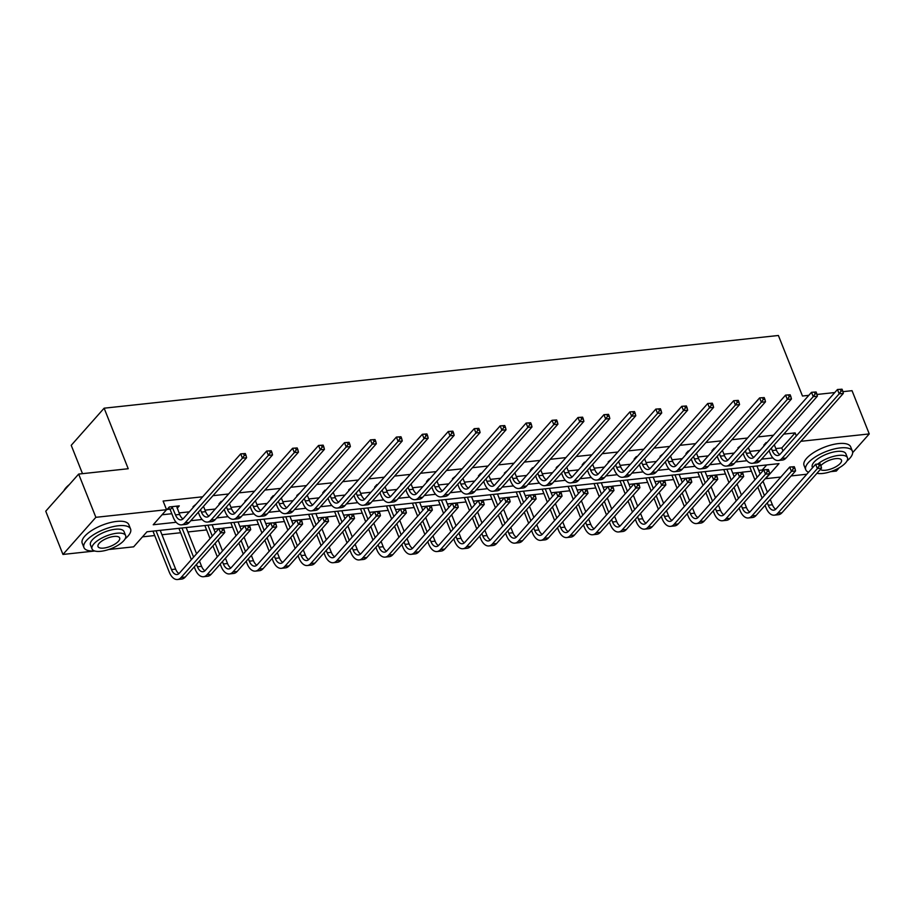 <?xml version="1.0" encoding="UTF-8"?>
<svg xmlns="http://www.w3.org/2000/svg" width="915" height="915" viewBox="0 0 915 915"><rect width="100%" height="100%" fill="white"/><g stroke="black" fill="none" stroke-linecap="round" stroke-linejoin="round"><path stroke-width="1.37" d="M82.499 473.661L71.221 445.319L104.127 408.193L778.39 335.485L802.478 396.023L808.826 395.337M839.238 467.782L836.344 471.053L830.557 471.671M806.79 474.233L791.143 475.926M780.85 477.035L765.661 478.671L778.997 463.619L146.983 531.775L133.647 546.827L108.736 549.515M758.707 470.401L762.218 470.024L762.641 471.099M142.488 536.853L154.715 535.538M161.955 534.749L180.655 532.736M187.907 531.958L206.607 529.934M213.847 529.156L218.879 528.618M223.1 528.161L232.547 527.143M239.799 526.354L244.831 525.816M249.052 525.359L258.499 524.341M265.739 523.563L270.771 523.014M274.992 522.568L284.439 521.539M291.691 520.761L296.723 520.223M248.365 558.802L249.315 561.169A10.042 5.547 -96.2 0 0 254.839 566.133A10.042 5.547 -96.2 0 0 257.207 564.807L296.735 520.2L310.391 518.748M317.631 517.97L322.663 517.421M326.884 516.964L336.331 515.946M343.582 515.168L352.79 514.161L351.554 514.459L352.241 516.197L353.899 516.014L353.213 514.287M352.824 514.173L362.283 513.155M369.523 512.366L388.223 510.353M395.474 509.575L400.507 509.026M404.716 508.568L414.175 507.55M421.415 506.773L430.622 505.766L429.387 506.075L430.073 507.802L431.743 507.619L431.045 505.892M430.668 505.778L440.115 504.76M447.366 503.971L466.055 501.958M473.307 501.18L478.339 500.631M482.56 500.185L492.007 499.167M499.258 498.378L508.466 497.371L507.219 497.68L507.916 499.407L509.575 499.224L508.889 497.497M508.5 497.383L517.947 496.365M525.199 495.587L534.406 494.569L533.171 494.878L533.857 496.605L535.515 496.433L534.829 494.695M534.452 494.58L543.899 493.562M551.15 492.785L556.183 492.247M560.392 491.79L569.839 490.772M577.091 489.983L582.123 489.445M586.343 488.987L595.791 487.969M603.042 487.192L608.075 486.643M612.284 486.197L621.731 485.167M628.982 484.39L634.015 483.852M585.669 522.431L586.606 524.798A10.042 5.547 -96.2 0 0 592.131 529.762A10.042 5.547 -96.2 0 0 594.498 528.435L634.038 483.829L647.683 482.377M654.923 481.599L659.967 481.05M664.176 480.592L673.623 479.574M680.874 478.797L690.082 477.79L688.846 478.088L689.533 479.826L691.191 479.643L690.505 477.916M690.127 477.802L699.575 476.784M706.815 475.994L725.515 473.981M732.766 473.204L737.799 472.655M742.019 472.197L751.467 471.179M94.783 551.013L62.963 554.444L95.869 517.318L166.553 509.701L153.217 524.753L176.16 522.271M95.869 517.318L78.656 474.073L45.75 511.199L62.963 554.444M762.218 470.024L766.713 464.946M775.806 448.59L781.776 447.95L795.124 432.898L783.766 434.122M773.472 435.231L757.826 436.924M747.521 438.033L731.874 439.715M721.58 440.836L705.934 442.517M695.629 443.626L679.982 445.319M669.688 446.428L654.042 448.11M643.737 449.219L628.09 450.912M617.797 452.021L602.15 453.703M591.845 454.824L576.198 456.505M565.905 457.614L550.258 459.307M539.953 460.417L524.306 462.098M514.013 463.207L498.366 464.9M488.061 466.01L472.415 467.702M462.121 468.812L446.474 470.493M436.169 471.602L420.523 473.295M410.229 474.405L394.582 476.086M384.277 477.195L368.642 478.888M358.337 479.998L342.69 481.69M332.397 482.8L316.75 484.481M306.445 485.591L290.798 487.283M280.505 488.393L264.858 490.074M254.553 491.195L238.906 492.876M228.613 493.986L212.966 495.678M202.661 496.788L163.11 501.054L166.553 509.701M162.058 514.779L171.814 513.727M179.054 512.938L189.325 511.84M205.006 510.147L215.265 509.037M230.946 507.345L241.217 506.235M256.898 504.554L267.157 503.444M282.838 501.752L293.109 500.642M308.79 498.95L319.049 497.851M334.73 496.159L345.001 495.049M360.67 493.357L370.941 492.247M386.622 490.566L396.893 489.456M412.562 487.764L422.833 486.654M438.514 484.961L448.773 483.863M464.454 482.171L474.725 481.061M490.406 479.369L500.665 478.259M516.346 476.566L526.617 475.468M542.298 473.776L552.557 472.666M568.238 470.973L578.509 469.864M594.19 468.183L604.449 467.073M620.13 465.38L630.401 464.271M646.082 462.578L656.341 461.48M672.022 459.788L682.293 458.678M697.973 456.985L708.233 455.876M723.914 454.195L734.185 453.085M749.865 451.392L760.125 450.283M767.022 442.505L766.049 442.608L763.831 445.125L764.791 445.022M741.07 445.308L737.89 447.915L738.851 447.812M715.13 448.11L714.169 448.213L711.939 450.718L712.899 450.615M689.178 450.901L688.217 451.004L685.998 453.52L686.959 453.405M663.238 453.703L660.047 456.31L661.019 456.208M637.286 456.494L636.325 456.596L634.106 459.113L635.067 459.01M611.346 459.296L608.155 461.903L609.127 461.8M585.406 462.098L584.433 462.201L582.215 464.706L583.175 464.603M559.454 464.889L556.263 467.508L557.235 467.405M533.514 467.691L532.541 467.794L530.323 470.299L531.283 470.196M507.562 470.482L504.371 473.101L505.343 472.998M481.622 473.284L480.65 473.387L478.431 475.892L479.391 475.789M455.67 476.086L452.479 478.694L453.451 478.591M429.73 478.877L428.758 478.98L426.539 481.496L427.499 481.393M403.778 481.679L400.587 484.287L401.559 484.184M377.838 484.47L376.866 484.584L374.647 487.089L375.608 486.986M351.886 487.272L348.695 489.891L349.667 489.777M325.946 490.074L324.974 490.177L322.755 492.682L323.716 492.579M299.994 492.865L296.803 495.484L297.775 495.381M274.054 495.667L273.082 495.77L270.863 498.275L271.824 498.172M248.102 498.469L244.923 501.077L245.883 500.974M222.162 501.26L221.19 501.363L218.971 503.879L219.932 503.765M196.21 504.062L193.031 506.67L193.991 506.567M177.19 508.248L179.283 505.881L169.309 506.967L167.079 509.472L169.778 509.175M842.921 391.666L852.037 390.682L869.25 433.927L852.654 452.651M78.656 474.073L128.226 468.732L104.127 408.193M795.124 432.898L796.325 435.917M800.877 441.304L869.25 433.927M816.969 394.468L834.777 392.546M190.778 520.704L202.112 519.48M216.729 517.901L228.052 516.678M242.669 515.099L253.993 513.887M268.621 512.309L279.944 511.085M294.561 509.506L305.885 508.282M320.513 506.716L331.836 505.492M346.453 503.913L357.776 502.69M372.405 501.111L383.728 499.887M398.345 498.32L409.668 497.097M424.286 495.518L435.62 494.294M450.237 492.716L461.56 491.504M476.177 489.925L487.512 488.702M502.129 487.123L513.452 485.899M528.069 484.332L539.404 483.109M554.021 481.53L565.344 480.306M579.961 478.728L591.296 477.516M605.913 475.937L617.236 474.713M631.853 473.135L643.188 471.911M657.805 470.344L669.128 469.121M683.745 467.542L695.08 466.318M709.697 464.74L721.02 463.528M735.637 461.949L746.972 460.725M761.589 459.147L772.912 457.923M781.776 447.95L782.988 450.969M771.311 448.178L772.249 450.546A10.042 5.547 -96.2 0 0 777.773 455.51A10.042 5.547 -96.2 0 0 780.14 454.183L837.465 389.516L842.04 389.195L840.382 389.367L841.068 391.105L842.738 390.922L842.04 389.195M774.296 444.804L776.412 450.1A10.042 5.547 -96.2 0 0 779.774 454.561M842.738 390.922L843.344 393.393L839.181 393.839L781.856 458.507A15.063 8.327 83.8 0 1 778.31 460.508A15.063 8.327 83.8 0 1 770.03 453.062L769.08 450.695M843.344 393.393L786.019 458.06A15.063 8.327 83.8 0 1 782.474 460.062L778.31 460.508M841.068 391.105L839.181 393.839L837.465 389.516L840.382 389.367M820.927 465.655L820.24 463.928L818.57 464.099L819.257 465.838L820.927 465.655L821.533 468.125L817.37 468.572L777.842 513.166A15.063 8.327 83.8 0 1 774.284 515.168A15.063 8.327 83.8 0 1 766.004 507.722L765.066 505.354M762.172 498.103L757.792 487.089M754.909 479.826L749.717 466.776M756.957 465.998L760.125 473.947M763.007 481.199L767.388 492.213M770.281 499.464L772.386 504.771A10.042 5.547 -96.2 0 0 775.748 509.22M752.805 466.444L757.128 477.321M760.01 484.573L764.402 495.598M767.285 502.85L768.223 505.217A10.042 5.547 -96.2 0 0 773.747 510.181A10.042 5.547 -96.2 0 0 776.114 508.843L815.654 464.248L820.24 463.928M821.533 468.125L781.993 512.72A15.063 8.327 83.8 0 1 778.448 514.722L774.284 515.168M819.257 465.838L817.37 468.572L815.654 464.248L818.57 464.099M846.97 460.988A25.094 9.402 158.3 0 0 852.403 451.175A25.094 9.402 158.3 0 0 840.199 447.915A25.094 9.402 158.3 0 0 815.505 456.825A25.094 9.402 158.3 0 0 805.76 469.738A25.094 9.402 158.3 0 0 808.551 472.254M852.403 451.175L850.676 446.852A25.094 9.402 158.3 0 0 838.483 443.592A25.094 9.402 158.3 0 0 813.778 452.502A25.094 9.402 158.3 0 0 804.045 465.415L805.76 469.738M812.543 467.759L812.291 467.142A18.071 6.771 -21.7 0 1 819.302 457.843A18.071 6.771 -21.7 0 1 837.088 451.427A18.071 6.771 -21.7 0 1 845.872 453.771L847.45 457.752A18.071 6.771 158.3 0 0 838.666 455.407A18.071 6.771 158.3 0 0 817.838 464.008M816.958 473.272A18.071 6.771 158.3 0 0 822.665 473.467A18.071 6.771 158.3 0 0 840.439 467.05A18.071 6.771 158.3 0 0 847.45 457.752M820.355 469.441A11.643 4.358 158.3 0 0 825.502 470.253A11.643 4.358 158.3 0 0 836.962 466.124A11.643 4.358 158.3 0 0 841.48 460.131A11.643 4.358 158.3 0 0 835.818 458.621A11.643 4.358 158.3 0 0 820.904 465.609M125.138 538.821A25.094 9.402 158.3 0 0 130.582 529.019A25.094 9.402 158.3 0 0 118.378 525.748A25.094 9.402 158.3 0 0 93.673 534.657A25.094 9.402 158.3 0 0 83.94 547.57A25.094 9.402 158.3 0 0 94.634 550.967M130.582 529.019L128.855 524.684A25.094 9.402 158.3 0 0 116.651 521.424A25.094 9.402 158.3 0 0 91.958 530.334A25.094 9.402 158.3 0 0 82.224 543.247L83.94 547.57M92.049 548.954L90.471 544.974A18.071 6.771 -21.7 0 1 97.482 535.675A18.071 6.771 -21.7 0 1 115.267 529.259A18.071 6.771 -21.7 0 1 124.051 531.615L125.63 535.595A18.071 6.771 158.3 0 0 116.846 533.239A18.071 6.771 158.3 0 0 99.06 539.656A18.071 6.771 158.3 0 0 92.049 548.954A18.071 6.771 158.3 0 0 100.833 551.299A18.071 6.771 158.3 0 0 118.618 544.883A18.071 6.771 158.3 0 0 125.63 535.595M113.998 536.453A11.643 4.358 158.3 0 0 102.537 540.582A11.643 4.358 158.3 0 0 98.019 546.575A11.643 4.358 158.3 0 0 103.681 548.096A11.643 4.358 158.3 0 0 115.141 543.956A11.643 4.358 158.3 0 0 119.659 537.963A11.643 4.358 158.3 0 0 113.998 536.453M68.305 485.762A25.094 9.402 158.3 0 0 63.89 490.749M63.913 490.692A24.499 9.173 -21.7 0 1 64.073 490.383A24.499 9.173 -21.7 0 1 69.357 484.573M745.359 450.981L746.308 453.348A10.042 5.547 -96.2 0 0 751.821 458.312A10.042 5.547 -96.2 0 0 754.189 456.985L811.514 392.306L816.1 391.986L814.442 392.169L815.128 393.896L816.786 393.725L816.1 391.986M748.356 447.607L750.46 452.902A10.042 5.547 -96.2 0 0 753.823 457.351M816.786 393.725L817.392 396.184L813.241 396.641L755.916 461.309A15.063 8.327 83.8 0 1 752.37 463.299A15.063 8.327 83.8 0 1 744.078 455.853L743.14 453.485M817.392 396.184L760.068 460.851A15.063 8.327 83.8 0 1 756.522 462.853L752.37 463.299M815.128 393.896L813.241 396.641L811.514 392.306L814.442 392.169M719.419 453.771L720.357 456.15A10.042 5.547 -96.2 0 0 725.881 461.114A10.042 5.547 -96.2 0 0 728.249 459.776L785.573 395.108L790.148 394.788L788.49 394.971L789.176 396.698L790.846 396.515L790.148 394.788M722.404 450.397L724.52 455.693A10.042 5.547 -96.2 0 0 727.883 460.154M790.846 396.515L791.452 398.986L787.289 399.432L729.964 464.099A15.063 8.327 83.8 0 1 726.418 466.101A15.063 8.327 83.8 0 1 718.138 458.655L717.188 456.288M791.452 398.986L734.127 463.653A15.063 8.327 83.8 0 1 730.582 465.655L726.418 466.101M789.176 396.698L787.289 399.432L785.573 395.108L788.49 394.971M794.975 468.457L794.289 466.719L792.63 466.902L793.316 468.629L794.975 468.457L795.581 470.916L791.429 471.362L751.89 515.969A15.063 8.327 83.8 0 1 748.344 517.97A15.063 8.327 83.8 0 1 740.063 510.524L739.114 508.157M736.232 500.894L731.84 489.88M728.958 482.628L723.765 469.578M731.016 468.8L734.173 476.749M737.067 484.001L741.447 495.015M744.33 502.266L746.446 507.562A10.042 5.547 -96.2 0 0 749.808 512.011M726.853 469.246L731.188 480.123M734.07 487.375L738.451 498.389M741.344 505.64L742.282 508.008A10.042 5.547 -96.2 0 0 747.807 512.972A10.042 5.547 -96.2 0 0 750.174 511.645L789.702 467.039L794.289 466.719M795.581 470.916L756.053 515.522A15.063 8.327 83.8 0 1 752.496 517.513L748.344 517.97M793.316 468.629L791.429 471.362L789.702 467.039L792.63 466.902M769.035 471.248L768.348 469.521L766.679 469.704L767.365 471.431L769.035 471.248L769.641 473.718L765.478 474.164L725.95 518.771A15.063 8.327 83.8 0 1 722.393 520.761A15.063 8.327 83.8 0 1 714.112 513.315L713.174 510.947M710.28 503.696L705.9 492.682M703.017 485.43L697.825 472.38M705.065 471.591L708.233 479.54M711.115 486.791L715.496 497.817M718.389 505.069L720.494 510.364A10.042 5.547 -96.2 0 0 723.856 514.813M700.913 472.049L705.236 482.914M708.119 490.166L712.511 501.191M715.393 508.443L716.331 510.81A10.042 5.547 -96.2 0 0 721.855 515.774A10.042 5.547 -96.2 0 0 724.223 514.436L763.762 469.841L768.348 469.521M769.641 473.718L730.101 518.313A15.063 8.327 83.8 0 1 726.556 520.315L722.393 520.761M767.365 471.431L765.478 474.164L763.762 469.841L766.679 469.704M693.467 456.574L694.416 458.941A10.042 5.547 -96.2 0 0 699.941 463.905A10.042 5.547 -96.2 0 0 702.297 462.578L759.622 397.911L764.208 397.59L762.55 397.762L763.236 399.5L764.894 399.317L764.208 397.59M696.464 453.2L698.568 458.495A10.042 5.547 -96.2 0 0 701.931 462.944M764.894 399.317L765.5 401.788L761.349 402.234L704.024 466.902A15.063 8.327 83.8 0 1 700.478 468.903A15.063 8.327 83.8 0 1 692.186 461.457L691.248 459.078M765.5 401.788L708.176 466.456A15.063 8.327 83.8 0 1 704.63 468.446L700.478 468.903M763.236 399.5L761.349 402.234L759.622 397.911L762.55 397.762M667.527 459.376L668.465 461.743A10.042 5.547 -96.2 0 0 673.989 466.707A10.042 5.547 -96.2 0 0 676.357 465.369L733.681 400.701L738.268 400.381L736.598 400.564L737.284 402.291L738.954 402.108L738.268 400.381M670.512 456.002L672.628 461.297A10.042 5.547 -96.2 0 0 675.991 465.746M738.954 402.108L739.56 404.579L735.397 405.025L678.072 469.692A15.063 8.327 83.8 0 1 674.527 471.694A15.063 8.327 83.8 0 1 666.246 464.248L665.296 461.881M739.56 404.579L682.235 469.246A15.063 8.327 83.8 0 1 678.69 471.248L674.527 471.694M737.284 402.291L735.397 405.025L733.681 400.701L736.598 400.564M641.575 462.166L642.524 464.534A10.042 5.547 -96.2 0 0 648.049 469.498A10.042 5.547 -96.2 0 0 650.405 468.171L707.73 403.504L712.316 403.183L710.658 403.366L711.344 405.093L713.002 404.91L712.316 403.183M644.572 458.792L646.676 464.088A10.042 5.547 -96.2 0 0 650.039 468.549M713.002 404.91L713.608 407.381L709.457 407.827L652.132 472.495A15.063 8.327 83.8 0 1 648.586 474.496A15.063 8.327 83.8 0 1 640.294 467.05L639.356 464.683M713.608 407.381L656.284 472.049A15.063 8.327 83.8 0 1 652.738 474.05L648.586 474.496M711.344 405.093L709.457 407.827L707.73 403.504L710.658 403.366M743.083 474.05L742.397 472.323L740.738 472.495L741.425 474.222L743.083 474.05L743.689 476.509L739.537 476.967L699.998 521.561A15.063 8.327 83.8 0 1 696.452 523.563A15.063 8.327 83.8 0 1 688.171 516.117L687.222 513.75M684.34 506.498L679.959 495.473M677.066 488.221L671.873 475.171M679.124 474.393L682.281 482.342M685.175 489.594L689.555 500.608M692.438 507.859L694.554 513.155A10.042 5.547 -96.2 0 0 697.916 517.615M674.961 474.839L679.296 485.716M682.178 492.968L686.559 503.982M689.452 511.233L690.39 513.612A10.042 5.547 -96.2 0 0 695.915 518.576A10.042 5.547 -96.2 0 0 698.282 517.238L737.81 472.643L742.397 472.323M743.689 476.509L704.161 521.115A15.063 8.327 83.8 0 1 700.615 523.117L696.452 523.563M741.425 474.222L739.537 476.967L737.81 472.643L740.738 472.495M717.143 476.841L716.456 475.114L714.787 475.297L715.473 477.024L717.143 476.841L717.749 479.311L713.586 479.757L674.058 524.364A15.063 8.327 83.8 0 1 670.512 526.354A15.063 8.327 83.8 0 1 662.22 518.908L661.282 516.54M658.388 509.289L654.008 498.275M651.125 491.023L645.933 477.973M653.173 477.195L656.341 485.133M659.223 492.384L663.604 503.41M666.497 510.662L668.602 515.957A10.042 5.547 -96.2 0 0 671.965 520.406M649.021 477.641L653.344 488.519M656.227 495.77L660.619 506.784M663.501 514.036L664.45 516.403A10.042 5.547 -96.2 0 0 669.963 521.367A10.042 5.547 -96.2 0 0 672.331 520.04L711.87 475.434L714.787 475.297M717.749 479.311L678.209 523.918A15.063 8.327 83.8 0 1 674.664 525.908L670.512 526.354M715.473 477.024L713.586 479.757L711.87 475.434M691.191 479.643L691.797 482.113L687.645 482.56L648.106 527.154A15.063 8.327 83.8 0 1 644.56 529.156A15.063 8.327 83.8 0 1 636.28 521.71L635.33 519.343M632.448 512.091L628.067 501.077M625.174 493.826L619.981 480.764M627.232 479.986L630.389 487.935M633.283 495.187L637.663 506.201M640.546 513.452L642.662 518.759A10.042 5.547 -96.2 0 0 646.024 523.208M623.069 480.432L627.404 491.309M630.286 498.561L634.667 509.586M637.561 516.838L638.498 519.205A10.042 5.547 -96.2 0 0 644.023 524.169A10.042 5.547 -96.2 0 0 646.39 522.831L685.918 478.236L688.846 478.088M691.797 482.113L652.269 526.708A15.063 8.327 83.8 0 1 648.724 528.71L644.56 529.156M689.533 479.826L687.645 482.56L685.918 478.236M665.251 482.445L664.564 480.707L662.895 480.89L663.581 482.617L665.251 482.445L665.857 484.904L661.694 485.362L622.166 529.957A15.063 8.327 83.8 0 1 618.62 531.958A15.063 8.327 83.8 0 1 610.328 524.512L609.39 522.145M606.496 514.893L602.116 503.868M599.233 496.616L594.041 483.566M601.281 482.788L604.449 490.737M607.331 497.989L611.723 509.003M614.606 516.254L616.71 521.55A10.042 5.547 -96.2 0 0 620.073 526.011M597.129 483.234L601.452 494.111M604.335 501.363L608.727 512.377M611.609 519.629L612.558 521.996A10.042 5.547 -96.2 0 0 618.082 526.96A10.042 5.547 -96.2 0 0 620.439 525.633L659.978 481.027L664.564 480.707M665.857 484.904L626.317 529.51A15.063 8.327 83.8 0 1 622.772 531.512L618.62 531.958M663.581 482.617L661.694 485.362L659.978 481.027L662.895 480.89M639.299 485.236L638.613 483.509L636.954 483.692L637.641 485.419L639.299 485.236L639.917 487.706L635.753 488.153L596.214 532.759A15.063 8.327 83.8 0 1 592.668 534.749A15.063 8.327 83.8 0 1 584.388 527.303L583.438 524.936M580.556 517.684L576.176 506.67M573.282 499.418L568.089 486.368M575.341 485.579L578.497 493.528M581.391 500.779L585.772 511.805M588.654 519.057L590.77 524.352A10.042 5.547 -96.2 0 0 594.132 528.801M571.177 486.037L575.512 496.902M578.394 504.165L582.775 515.179M639.917 487.706L600.377 532.301A15.063 8.327 83.8 0 1 596.832 534.303L592.668 534.749M637.641 485.419L635.753 488.153L634.038 483.829L636.954 483.692M613.359 488.038L612.673 486.311L611.003 486.483L611.7 488.221L613.359 488.038L613.965 490.509L609.802 490.955L570.274 535.55A15.063 8.327 83.8 0 1 566.728 537.551A15.063 8.327 83.8 0 1 558.436 530.105L557.498 527.738M554.604 520.486L550.224 509.461M547.342 502.209L542.149 489.159M549.389 488.381L552.557 496.33M555.439 503.582L559.831 514.596M562.714 521.847L564.818 527.143A10.042 5.547 -96.2 0 0 568.181 531.604M545.237 488.827L549.56 499.704M552.454 506.956L556.835 517.97M559.717 525.233L560.666 527.6A10.042 5.547 -96.2 0 0 566.191 532.564A10.042 5.547 -96.2 0 0 568.547 531.226L608.086 486.631L612.673 486.311M613.965 490.509L574.426 535.103A15.063 8.327 83.8 0 1 570.88 537.105L566.728 537.551M611.7 488.221L609.802 490.955L608.086 486.631L611.003 486.483M587.407 490.829L586.721 489.102L585.062 489.285L585.749 491.012L587.407 490.829L588.025 493.299L583.862 493.745L544.322 538.352A15.063 8.327 83.8 0 1 540.776 540.353A15.063 8.327 83.8 0 1 532.496 532.907L531.546 530.528M528.664 523.277L524.284 512.263M521.39 505.011L516.197 491.961M523.449 491.183L526.605 499.121M529.499 506.384L533.88 517.398M536.762 524.65L538.878 529.945A10.042 5.547 -96.2 0 0 542.24 534.394M519.285 491.63L523.62 502.507M526.502 509.758L530.883 520.772M533.777 528.024L534.715 530.391A10.042 5.547 -96.2 0 0 540.239 535.355A10.042 5.547 -96.2 0 0 542.606 534.028L582.146 489.422L586.721 489.102M588.025 493.299L548.485 537.906A15.063 8.327 83.8 0 1 544.94 539.896L540.776 540.353M585.749 491.012L583.862 493.745L582.146 489.422L585.062 489.285M561.467 493.631L560.781 491.904L559.111 492.076L559.808 493.814L561.467 493.631L562.073 496.102L557.921 496.548L518.382 541.142A15.063 8.327 83.8 0 1 514.836 543.144A15.063 8.327 83.8 0 1 506.544 535.698L505.606 533.331M502.724 526.079L498.332 515.065M495.45 507.814L490.257 494.763M497.497 493.974L500.665 501.923M503.547 509.175L507.939 520.189M510.822 527.452L512.926 532.747A10.042 5.547 -96.2 0 0 516.289 537.197M493.345 494.42L497.669 505.297M500.562 512.549L504.943 523.574M507.825 530.826L508.774 533.193A10.042 5.547 -96.2 0 0 514.299 538.157A10.042 5.547 -96.2 0 0 516.655 536.819L556.194 492.224L560.781 491.904M562.073 496.102L522.534 540.696A15.063 8.327 83.8 0 1 518.988 542.698L514.836 543.144M559.808 493.814L557.921 496.548L556.194 492.224L559.111 492.076M535.515 496.433L536.133 498.892L531.97 499.35L492.43 543.945A15.063 8.327 83.8 0 1 488.885 545.946A15.063 8.327 83.8 0 1 480.604 538.5L479.654 536.133M476.772 528.881L472.392 517.856M469.498 510.604L464.305 497.554M471.557 496.776L474.713 504.725M477.607 511.977L481.988 522.991M484.87 530.243L486.986 535.538A10.042 5.547 -96.2 0 0 490.349 539.999M467.393 497.222L471.728 508.1M474.611 515.351L478.991 526.365M481.885 533.617L482.823 535.984A10.042 5.547 -96.2 0 0 488.347 540.948A10.042 5.547 -96.2 0 0 490.715 539.621L530.254 495.015L533.171 494.878M536.133 498.892L496.593 543.499A15.063 8.327 83.8 0 1 493.048 545.5L488.885 545.946M533.857 496.605L531.97 499.35L530.254 495.015M509.575 499.224L510.181 501.695L506.029 502.141L466.49 546.747A15.063 8.327 83.8 0 1 462.944 548.737A15.063 8.327 83.8 0 1 454.652 541.291L453.714 538.924M450.832 531.672L446.44 520.658M443.558 513.407L438.365 500.356M445.605 499.567L448.773 507.516M451.655 514.768L456.047 525.793M458.93 533.045L461.034 538.34A10.042 5.547 -96.2 0 0 464.397 542.789M441.453 500.025L445.777 510.89M448.67 518.153L453.051 529.167M455.933 536.419L456.882 538.786A10.042 5.547 -96.2 0 0 462.407 543.75A10.042 5.547 -96.2 0 0 464.763 542.423L504.302 497.817L507.219 497.68M510.181 501.695L470.642 546.301A15.063 8.327 83.8 0 1 467.096 548.291L462.944 548.737M507.916 499.407L506.029 502.141L504.302 497.817M483.635 502.026L482.937 500.299L481.279 500.471L481.965 502.209L483.635 502.026L484.241 504.497L480.078 504.943L440.538 549.538A15.063 8.327 83.8 0 1 436.993 551.539A15.063 8.327 83.8 0 1 428.712 544.093L427.762 541.726M424.88 534.474L420.5 523.46M417.606 516.197L412.413 503.147M419.665 502.369L422.822 510.318M425.715 517.57L430.096 528.584M432.978 535.835L435.094 541.131A10.042 5.547 -96.2 0 0 438.457 545.592M415.501 502.815L419.836 513.692M422.719 520.944L427.099 531.958M429.993 539.221L430.931 541.588A10.042 5.547 -96.2 0 0 436.455 546.552A10.042 5.547 -96.2 0 0 438.823 545.214L478.362 500.619L482.937 500.299M484.241 504.497L444.701 549.091A15.063 8.327 83.8 0 1 441.156 551.093L436.993 551.539M481.965 502.209L480.078 504.943L478.362 500.619L481.279 500.471M457.683 504.828L456.997 503.09L455.327 503.273L456.025 505L457.683 504.828L458.289 507.287L454.137 507.734L414.598 552.34A15.063 8.327 83.8 0 1 411.052 554.341A15.063 8.327 83.8 0 1 402.76 546.896L401.822 544.528M398.94 537.265L394.548 526.251M391.666 518.999L386.473 505.949M393.725 505.172L396.881 513.121M399.764 520.372L404.156 531.386M407.038 538.638L409.142 543.933A10.042 5.547 -96.2 0 0 412.516 548.382M389.561 505.618L393.885 516.495M396.778 523.746L401.159 534.76M404.041 542.012L404.99 544.379A10.042 5.547 -96.2 0 0 410.515 549.343A10.042 5.547 -96.2 0 0 412.882 548.016L452.41 503.41L455.327 503.273M458.289 507.287L418.761 551.894A15.063 8.327 83.8 0 1 415.204 553.884L411.052 554.341M456.025 505L454.137 507.734L452.41 503.41M431.743 507.619L432.349 510.09L428.186 510.536L388.658 555.142A15.063 8.327 83.8 0 1 385.101 557.132A15.063 8.327 83.8 0 1 376.82 549.686L375.871 547.319M372.988 540.067L368.608 529.053M365.714 521.802L360.521 508.751M367.773 507.962L370.941 515.911M373.823 523.163L378.204 534.188M381.098 541.44L383.202 546.735A10.042 5.547 -96.2 0 0 386.565 551.185M363.61 508.42L367.944 519.285M370.827 526.537L375.219 537.562M378.101 544.814L379.039 547.181A10.042 5.547 -96.2 0 0 384.563 552.145A10.042 5.547 -96.2 0 0 386.931 550.807L426.47 506.212L429.387 506.075M432.349 510.09L392.81 554.684A15.063 8.327 83.8 0 1 389.264 556.686L385.101 557.132M430.073 507.802L428.186 510.536L426.47 506.212M405.791 510.421L405.105 508.683L403.446 508.866L404.133 510.593L405.791 510.421L406.397 512.88L402.245 513.338L362.706 557.933A15.063 8.327 83.8 0 1 359.16 559.934A15.063 8.327 83.8 0 1 350.868 552.488L349.93 550.121M347.048 542.87L342.656 531.844M339.774 524.592L334.581 511.542M341.833 510.764L344.989 518.713M347.872 525.965L352.264 536.979M355.146 544.231L357.25 549.526A10.042 5.547 -96.2 0 0 360.624 553.987M337.669 511.211L341.993 522.088M344.886 529.339L349.267 540.353M352.149 547.605L353.099 549.984A10.042 5.547 -96.2 0 0 358.623 554.947A10.042 5.547 -96.2 0 0 360.99 553.609L400.518 509.015L405.105 508.683M406.397 512.88L366.869 557.487A15.063 8.327 83.8 0 1 363.312 559.488L359.16 559.934M404.133 510.593L402.245 513.338L400.518 509.015L403.446 508.866M379.851 513.212L379.153 511.485L377.495 511.668L378.181 513.395L379.851 513.212L380.457 515.683L376.294 516.129L336.766 560.735A15.063 8.327 83.8 0 1 333.209 562.725A15.063 8.327 83.8 0 1 324.928 555.279L323.99 552.912M321.096 545.66L316.716 534.646M313.834 527.395L308.63 514.344M315.881 513.567L319.049 521.504M321.931 528.756L326.312 539.781M329.206 547.033L331.31 552.328A10.042 5.547 -96.2 0 0 334.673 556.778M311.729 514.013L316.052 524.89M318.935 532.141L323.327 543.155M326.209 550.407L327.147 552.774A10.042 5.547 -96.2 0 0 332.671 557.738A10.042 5.547 -96.2 0 0 335.039 556.412L374.578 511.805L377.495 511.668M380.457 515.683L340.918 560.289A15.063 8.327 83.8 0 1 337.372 562.279L333.209 562.725M378.181 513.395L376.294 516.129L374.578 511.805M353.899 516.014L354.505 518.485L350.353 518.931L310.814 563.526A15.063 8.327 83.8 0 1 307.268 565.527A15.063 8.327 83.8 0 1 298.976 558.081L298.038 555.714M295.156 548.462L290.764 537.448M287.882 530.185L282.689 517.135M289.941 516.357L293.097 524.306M295.98 531.558L300.372 542.572M303.254 549.824L305.358 555.13A10.042 5.547 -96.2 0 0 308.732 559.58M285.777 516.803L290.101 527.681M292.994 534.932L297.375 545.958M300.257 553.209L301.207 555.577A10.042 5.547 -96.2 0 0 306.731 560.54A10.042 5.547 -96.2 0 0 309.098 559.202L348.626 514.607L351.554 514.459M354.505 518.485L314.977 563.08A15.063 8.327 83.8 0 1 311.42 565.081L307.268 565.527M352.241 516.197L350.353 518.931L348.626 514.607M327.959 518.816L327.261 517.078L325.603 517.261L326.289 518.988L327.959 518.816L328.565 521.275L324.402 521.722L284.874 566.328A15.063 8.327 83.8 0 1 281.317 568.329A15.063 8.327 83.8 0 1 273.036 560.884L272.098 558.516M269.204 551.253L264.824 540.239M261.942 532.988L256.738 519.937M263.989 519.16L267.157 527.109M270.039 534.36L274.42 545.374M277.314 552.626L279.418 557.921A10.042 5.547 -96.2 0 0 282.781 562.37M259.837 519.606L264.161 530.483M267.043 537.734L271.435 548.748M274.317 556L275.255 558.367A10.042 5.547 -96.2 0 0 280.779 563.331A10.042 5.547 -96.2 0 0 283.147 562.004L322.686 517.398L327.261 517.078M328.565 521.275L289.026 565.882A15.063 8.327 83.8 0 1 285.48 567.872L281.317 568.329M326.289 518.988L324.402 521.722L322.686 517.398L325.603 517.261M302.007 521.607L301.321 519.88L299.663 520.063L300.349 521.79L302.007 521.607L302.613 524.078L298.462 524.524L258.922 569.13A15.063 8.327 83.8 0 1 255.377 571.12A15.063 8.327 83.8 0 1 247.084 563.674L246.146 561.307M243.264 554.055L238.872 543.041M235.99 535.79L230.797 522.74M238.049 521.95L241.205 529.899M244.088 537.151L248.48 548.177M251.362 555.428L253.466 560.723A10.042 5.547 -96.2 0 0 256.841 565.173M233.885 522.408L238.209 533.273M241.103 540.525L245.483 551.551M302.613 524.078L263.085 568.673A15.063 8.327 83.8 0 1 259.528 570.674L255.377 571.12M300.349 521.79L298.462 524.524L296.735 520.2L299.663 520.063M615.635 464.969L616.573 467.336A10.042 5.547 -96.2 0 0 622.097 472.3A10.042 5.547 -96.2 0 0 624.465 470.973L681.789 406.306L686.376 405.974L684.706 406.157L685.392 407.884L687.062 407.713L686.376 405.974M618.62 461.595L620.736 466.89A10.042 5.547 -96.2 0 0 624.099 471.339M687.062 407.713L687.668 410.172L683.505 410.629L626.18 475.297A15.063 8.327 83.8 0 1 622.635 477.287A15.063 8.327 83.8 0 1 614.354 469.841L613.405 467.474M687.668 410.172L630.344 474.839A15.063 8.327 83.8 0 1 626.798 476.841L622.635 477.287M685.392 407.884L683.505 410.629L681.789 406.306L684.706 406.157M589.683 467.771L590.633 470.138A10.042 5.547 -96.2 0 0 596.157 475.102A10.042 5.547 -96.2 0 0 598.513 473.764L655.838 409.097L660.424 408.776L658.766 408.959L659.452 410.686L661.11 410.503L660.424 408.776M592.68 464.385L594.784 469.681A10.042 5.547 -96.2 0 0 598.147 474.142M661.11 410.503L661.717 412.974L657.565 413.42L600.24 478.088A15.063 8.327 83.8 0 1 596.694 480.089A15.063 8.327 83.8 0 1 588.402 472.643L587.464 470.276M661.717 412.974L604.392 477.641A15.063 8.327 83.8 0 1 600.846 479.643L596.694 480.089M659.452 410.686L657.565 413.42L655.838 409.097L658.766 408.959M563.743 470.562L564.681 472.929A10.042 5.547 -96.2 0 0 570.205 477.893A10.042 5.547 -96.2 0 0 572.573 476.566L629.897 411.899L634.484 411.578L632.814 411.75L633.5 413.488L635.17 413.306L634.484 411.578M566.728 467.188L568.844 472.483A10.042 5.547 -96.2 0 0 572.207 476.932M635.17 413.306L635.776 415.776L631.613 416.222L574.288 480.89A15.063 8.327 83.8 0 1 570.743 482.891A15.063 8.327 83.8 0 1 562.462 475.445L561.513 473.066M635.776 415.776L578.452 480.444A15.063 8.327 83.8 0 1 574.906 482.434L570.743 482.891M633.5 413.488L631.613 416.222L629.897 411.899L632.814 411.75M537.791 473.364L538.741 475.731A10.042 5.547 -96.2 0 0 544.265 480.695A10.042 5.547 -96.2 0 0 546.632 479.357L603.946 414.689L608.532 414.369L606.874 414.552L607.56 416.279L609.218 416.108L608.532 414.369M540.788 469.99L542.892 475.285A10.042 5.547 -96.2 0 0 546.266 479.735M609.218 416.108L609.825 418.567L605.673 419.013L548.348 483.692A15.063 8.327 83.8 0 1 544.802 485.682A15.063 8.327 83.8 0 1 536.51 478.236L535.572 475.869M609.825 418.567L552.511 483.234A15.063 8.327 83.8 0 1 548.954 485.236L544.802 485.682M607.56 416.279L605.673 419.013L603.946 414.689L606.874 414.552M511.851 476.155L512.789 478.522A10.042 5.547 -96.2 0 0 518.313 483.497A10.042 5.547 -96.2 0 0 520.681 482.159L578.005 417.492L582.592 417.171L580.922 417.354L581.608 419.081L583.278 418.898L582.592 417.171M514.848 472.781L516.952 478.076A10.042 5.547 -96.2 0 0 520.315 482.537M583.278 418.898L583.884 421.369L579.721 421.815L522.396 486.483A15.063 8.327 83.8 0 1 518.851 488.484A15.063 8.327 83.8 0 1 510.57 481.038L509.621 478.671M583.884 421.369L526.56 486.037A15.063 8.327 83.8 0 1 523.014 488.038L518.851 488.484M581.608 419.081L579.721 421.815L578.005 417.492L580.922 417.354M485.899 478.957L486.849 481.324A10.042 5.547 -96.2 0 0 492.373 486.288A10.042 5.547 -96.2 0 0 494.74 484.961L552.054 420.294L556.64 419.974L554.982 420.145L555.668 421.872L557.327 421.701L556.64 419.974M488.896 475.583L491 480.878A10.042 5.547 -96.2 0 0 494.375 485.327M557.327 421.701L557.933 424.16L553.781 424.617L496.456 489.285A15.063 8.327 83.8 0 1 492.911 491.275A15.063 8.327 83.8 0 1 484.618 483.829L483.68 481.462M557.933 424.16L500.619 488.839A15.063 8.327 83.8 0 1 497.062 490.829L492.911 491.275M555.668 421.872L553.781 424.617L552.054 420.294L554.982 420.145M459.959 481.759L460.897 484.126A10.042 5.547 -96.2 0 0 466.421 489.09A10.042 5.547 -96.2 0 0 468.789 487.752L526.114 423.085L530.7 422.764L529.03 422.947L529.716 424.674L531.386 424.491L530.7 422.764M462.956 478.373L465.06 483.68A10.042 5.547 -96.2 0 0 468.423 488.13M531.386 424.491L531.992 426.962L527.829 427.408L470.516 492.076A15.063 8.327 83.8 0 1 466.959 494.077A15.063 8.327 83.8 0 1 458.678 486.631L457.729 484.264M531.992 426.962L474.668 491.63A15.063 8.327 83.8 0 1 471.122 493.631L466.959 494.077M529.716 424.674L527.829 427.408L526.114 423.085L529.03 422.947M434.007 484.55L434.957 486.917A10.042 5.547 -96.2 0 0 440.481 491.881A10.042 5.547 -96.2 0 0 442.849 490.554L500.173 425.887L504.748 425.567L503.09 425.738L503.776 427.477L505.435 427.294L504.748 425.567M437.004 481.176L439.109 486.471A10.042 5.547 -96.2 0 0 442.483 490.92M505.435 427.294L506.052 429.764L501.889 430.21L444.564 494.878A15.063 8.327 83.8 0 1 441.019 496.879A15.063 8.327 83.8 0 1 432.726 489.434L431.788 487.066M506.052 429.764L448.727 494.432A15.063 8.327 83.8 0 1 445.17 496.422L441.019 496.879M503.776 427.477L501.889 430.21L500.173 425.887L503.09 425.738M408.067 487.352L409.005 489.719A10.042 5.547 -96.2 0 0 414.529 494.683A10.042 5.547 -96.2 0 0 416.897 493.357L474.222 428.678L478.808 428.357L477.138 428.54L477.836 430.267L479.494 430.096L478.808 428.357M411.064 483.978L413.168 489.273A10.042 5.547 -96.2 0 0 416.531 493.723M479.494 430.096L480.101 432.555L475.949 433.012L418.624 497.68A15.063 8.327 83.8 0 1 415.067 499.67A15.063 8.327 83.8 0 1 406.786 492.224L405.848 489.857M480.101 432.555L422.776 497.222A15.063 8.327 83.8 0 1 419.23 499.224L415.067 499.67M477.836 430.267L475.949 433.012L474.222 428.678L477.138 428.54M382.115 490.143L383.065 492.522A10.042 5.547 -96.2 0 0 388.589 497.486A10.042 5.547 -96.2 0 0 390.957 496.147L448.281 431.48L452.856 431.159L451.198 431.342L451.884 433.07L453.543 432.887L452.856 431.159M385.112 486.769L387.217 492.064A10.042 5.547 -96.2 0 0 390.591 496.525M453.543 432.887L454.16 435.357L449.997 435.803L392.672 500.471A15.063 8.327 83.8 0 1 389.127 502.472A15.063 8.327 83.8 0 1 380.834 495.026L379.897 492.659M454.16 435.357L396.835 500.025A15.063 8.327 83.8 0 1 393.278 502.026L389.127 502.472M451.884 433.07L449.997 435.803L448.281 431.48L451.198 431.342M356.175 492.945L357.113 495.312A10.042 5.547 -96.2 0 0 362.637 500.276A10.042 5.547 -96.2 0 0 365.005 498.95L422.33 434.282L426.916 433.962L425.246 434.133L425.944 435.872L427.602 435.689L426.916 433.962M359.172 489.571L361.276 494.866A10.042 5.547 -96.2 0 0 364.639 499.316M427.602 435.689L428.209 438.159L424.057 438.605L366.732 503.273A15.063 8.327 83.8 0 1 363.175 505.274A15.063 8.327 83.8 0 1 354.894 497.817L353.956 495.45M428.209 438.159L370.884 502.827A15.063 8.327 83.8 0 1 367.338 504.817L363.175 505.274M425.944 435.872L424.057 438.605L422.33 434.282L425.246 434.133M330.235 495.747L331.173 498.115A10.042 5.547 -96.2 0 0 336.697 503.078A10.042 5.547 -96.2 0 0 339.065 501.74L396.389 437.073L400.964 436.752L399.306 436.935L399.992 438.662L401.662 438.479L400.964 436.752M333.22 492.362L335.325 497.669A10.042 5.547 -96.2 0 0 338.699 502.118M401.662 438.479L402.268 440.95L398.105 441.396L340.78 506.064A15.063 8.327 83.8 0 1 337.235 508.065A15.063 8.327 83.8 0 1 328.954 500.619L328.005 498.252M402.268 440.95L344.944 505.618A15.063 8.327 83.8 0 1 341.387 507.619L337.235 508.065M399.992 438.662L398.105 441.396L396.389 437.073L399.306 436.935M304.283 498.538L305.221 500.905A10.042 5.547 -96.2 0 0 310.745 505.869A10.042 5.547 -96.2 0 0 313.113 504.542L370.438 439.875L375.024 439.555L373.354 439.738L374.052 441.465L375.71 441.282L375.024 439.555M307.28 495.164L309.384 500.459A10.042 5.547 -96.2 0 0 312.747 504.92M375.71 441.282L376.317 443.752L372.165 444.198L314.84 508.866A15.063 8.327 83.8 0 1 311.283 510.867A15.063 8.327 83.8 0 1 303.002 503.422L302.064 501.054M376.317 443.752L318.992 508.42A15.063 8.327 83.8 0 1 315.446 510.421L311.283 510.867M374.052 441.465L372.165 444.198L370.438 439.875L373.354 439.738M278.343 501.34L279.281 503.707A10.042 5.547 -96.2 0 0 284.805 508.671A10.042 5.547 -96.2 0 0 287.173 507.345L344.498 442.666L349.072 442.345L347.414 442.528L348.1 444.255L349.77 444.084L349.072 442.345M281.328 497.966L283.444 503.261A10.042 5.547 -96.2 0 0 286.807 507.711M349.77 444.084L350.376 446.543L346.213 447L288.888 511.668A15.063 8.327 83.8 0 1 285.343 513.658A15.063 8.327 83.8 0 1 277.062 506.212L276.113 503.845M350.376 446.543L293.052 511.211A15.063 8.327 83.8 0 1 289.495 513.212L285.343 513.658M348.1 444.255L346.213 447L344.498 442.666L347.414 442.528M252.391 504.142L253.341 506.51A10.042 5.547 -96.2 0 0 258.853 511.474A10.042 5.547 -96.2 0 0 261.221 510.135L318.546 445.468L323.132 445.147L321.462 445.331L322.16 447.058L323.819 446.875L323.132 445.147M255.388 500.757L257.492 506.052A10.042 5.547 -96.2 0 0 260.855 510.513M323.819 446.875L324.425 449.345L320.273 449.791L262.948 514.459A15.063 8.327 83.8 0 1 259.391 516.46A15.063 8.327 83.8 0 1 251.11 509.015L250.172 506.647M324.425 449.345L267.1 514.013A15.063 8.327 83.8 0 1 263.554 516.014L259.391 516.46M322.16 447.058L320.273 449.791L318.546 445.468L321.462 445.331M226.451 506.933L227.389 509.3A10.042 5.547 -96.2 0 0 232.913 514.264A10.042 5.547 -96.2 0 0 235.281 512.938L292.606 448.27L297.181 447.95L295.522 448.121L296.208 449.86L297.878 449.677L297.181 447.95M229.436 503.559L231.552 508.854A10.042 5.547 -96.2 0 0 234.915 513.304M297.878 449.677L298.484 452.147L294.321 452.593L236.996 517.261A15.063 8.327 83.8 0 1 233.451 519.263A15.063 8.327 83.8 0 1 225.17 511.817L224.221 509.438M298.484 452.147L241.16 516.815A15.063 8.327 83.8 0 1 237.614 518.805L233.451 519.263M296.208 449.86L294.321 452.593L292.606 448.27L295.522 448.121M276.067 524.409L275.381 522.682L273.711 522.854L274.397 524.581L276.067 524.409L276.673 526.88L272.51 527.326L232.982 571.921A15.063 8.327 83.8 0 1 229.425 573.922A15.063 8.327 83.8 0 1 221.144 566.476L220.206 564.109M217.312 556.858L212.932 545.832M210.05 538.58L204.857 525.53M212.097 524.753L215.265 532.702M218.147 539.953L222.528 550.967M225.422 558.219L227.526 563.514A10.042 5.547 -96.2 0 0 230.889 567.975M207.945 525.199L212.269 536.076M215.151 543.327L219.543 554.341M222.425 561.593L223.363 563.972A10.042 5.547 -96.2 0 0 228.887 568.936A10.042 5.547 -96.2 0 0 231.255 567.597L270.794 523.003L275.381 522.682M276.673 526.88L237.134 571.475A15.063 8.327 83.8 0 1 233.588 573.476L229.425 573.922M274.397 524.581L272.51 527.326L270.794 523.003L273.711 522.854M200.499 509.735L201.449 512.103A10.042 5.547 -96.2 0 0 206.962 517.067A10.042 5.547 -96.2 0 0 209.329 515.728L266.654 451.061L271.24 450.74L269.582 450.923L270.268 452.651L271.927 452.479L271.24 450.74M203.496 506.361L205.601 511.657A10.042 5.547 -96.2 0 0 208.963 516.106M271.927 452.479L272.533 454.938L268.381 455.384L211.056 520.063A15.063 8.327 83.8 0 1 207.511 522.053A15.063 8.327 83.8 0 1 199.218 514.607L198.281 512.24M272.533 454.938L215.208 519.606A15.063 8.327 83.8 0 1 211.662 521.607L207.511 522.053M270.268 452.651L268.381 455.384L266.654 451.061L269.582 450.923M250.115 527.2L249.429 525.473L247.771 525.656L248.457 527.383L250.115 527.2L250.721 529.671L246.57 530.117L207.03 574.723A15.063 8.327 83.8 0 1 203.485 576.725A15.063 8.327 83.8 0 1 195.204 569.279L194.255 566.9M191.372 559.648L178.905 528.332M186.157 527.555L196.588 553.769M199.47 561.021L201.575 566.316A10.042 5.547 -96.2 0 0 204.949 570.766M181.994 528.001L193.591 557.144M196.485 564.395L197.423 566.762A10.042 5.547 -96.2 0 0 202.947 571.726A10.042 5.547 -96.2 0 0 205.315 570.4L244.843 525.793L249.429 525.473M250.721 529.671L211.193 574.277A15.063 8.327 83.8 0 1 207.636 576.267L203.485 576.725M248.457 527.383L246.57 530.117L244.843 525.793L247.771 525.656M172.009 506.67L175.497 514.893A10.042 5.547 -96.2 0 0 181.021 519.857A10.042 5.547 -96.2 0 0 183.389 518.531L240.714 453.863L245.289 453.543L243.63 453.726L244.316 455.453L245.986 455.27L245.289 453.543M176.584 506.178L179.66 514.447A10.042 5.547 -96.2 0 0 183.023 518.908M245.986 455.27L246.593 457.74L242.429 458.186L185.105 522.854A15.063 8.327 83.8 0 1 181.559 524.855A15.063 8.327 83.8 0 1 173.278 517.41L170.201 509.701L168.612 507.745M246.593 457.74L189.268 522.408A15.063 8.327 83.8 0 1 185.722 524.409L181.559 524.855M244.316 455.453L242.429 458.186L240.714 453.863L243.63 453.726M172.432 507.196L170.201 509.701M224.175 530.002L223.489 528.275L221.819 528.447L222.505 530.185L224.175 530.002L224.781 532.473L220.618 532.919L181.09 577.514A15.063 8.327 83.8 0 1 177.533 579.515A15.063 8.327 83.8 0 1 169.252 572.069L152.965 531.135M160.205 530.345L175.634 569.119A10.042 5.547 -96.2 0 0 178.997 573.568M156.053 530.792L171.471 569.565A10.042 5.547 -96.2 0 0 176.995 574.529A10.042 5.547 -96.2 0 0 179.363 573.19L218.902 528.596L223.489 528.275M224.781 532.473L185.242 577.068A15.063 8.327 83.8 0 1 181.696 579.069L177.533 579.515M222.505 530.185L220.618 532.919L218.902 528.596L221.819 528.447M776.412 450.1L772.249 450.546M786.019 458.06L781.856 458.507M772.386 504.771L768.223 505.217M781.993 512.72L777.842 513.166M750.46 452.902L746.308 453.348M760.068 460.851L755.916 461.309M724.52 455.693L720.357 456.15M734.127 463.653L729.964 464.099M746.446 507.562L742.282 508.008M756.053 515.522L751.89 515.969M720.494 510.364L716.331 510.81M730.101 518.313L725.95 518.771M698.568 458.495L694.416 458.941M708.176 466.456L704.024 466.902M672.628 461.297L668.465 461.743M682.235 469.246L678.072 469.692M646.676 464.088L642.524 464.534M656.284 472.049L652.132 472.495M694.554 513.155L690.39 513.612M704.161 521.115L699.998 521.561M668.602 515.957L664.45 516.403M678.209 523.918L674.058 524.364M642.662 518.759L638.498 519.205M652.269 526.708L648.106 527.154M616.71 521.55L612.558 521.996M626.317 529.51L622.166 529.957M590.77 524.352L586.606 524.798M600.377 532.301L596.214 532.759M564.818 527.143L560.666 527.6M574.426 535.103L570.274 535.55M538.878 529.945L534.715 530.391M548.485 537.906L544.322 538.352M512.926 532.747L508.774 533.193M522.534 540.696L518.382 541.142M486.986 535.538L482.823 535.984M496.593 543.499L492.43 543.945M461.034 538.34L456.882 538.786M470.642 546.301L466.49 546.747M435.094 541.131L430.931 541.588M444.701 549.091L440.538 549.538M409.142 543.933L404.99 544.379M418.761 551.894L414.598 552.34M383.202 546.735L379.039 547.181M392.81 554.684L388.658 555.142M357.25 549.526L353.099 549.984M366.869 557.487L362.706 557.933M331.31 552.328L327.147 552.774M340.918 560.289L336.766 560.735M305.358 555.13L301.207 555.577M314.977 563.08L310.814 563.526M279.418 557.921L275.255 558.367M289.026 565.882L284.874 566.328M253.466 560.723L249.315 561.169M263.085 568.673L258.922 569.13M620.736 466.89L616.573 467.336M630.344 474.839L626.18 475.297M594.784 469.681L590.633 470.138M604.392 477.641L600.24 478.088M568.844 472.483L564.681 472.929M578.452 480.444L574.288 480.89M542.892 475.285L538.741 475.731M552.511 483.234L548.348 483.692M516.952 478.076L512.789 478.522M526.56 486.037L522.396 486.483M491 480.878L486.849 481.324M500.619 488.839L496.456 489.285M465.06 483.68L460.897 484.126M474.668 491.63L470.516 492.076M439.109 486.471L434.957 486.917M448.727 494.432L444.564 494.878M413.168 489.273L409.005 489.719M422.776 497.222L418.624 497.68M387.217 492.064L383.065 492.522M396.835 500.025L392.672 500.471M361.276 494.866L357.113 495.312M370.884 502.827L366.732 503.273M335.325 497.669L331.173 498.115M344.944 505.618L340.78 506.064M309.384 500.459L305.221 500.905M318.992 508.42L314.84 508.866M283.444 503.261L279.281 503.707M293.052 511.211L288.888 511.668M257.492 506.052L253.341 506.51M267.1 514.013L262.948 514.459M231.552 508.854L227.389 509.3M241.16 516.815L236.996 517.261M227.526 563.514L223.363 563.972M237.134 571.475L232.982 571.921M205.601 511.657L201.449 512.103M215.208 519.606L211.056 520.063M201.575 566.316L197.423 566.762M211.193 574.277L207.03 574.723M179.66 514.447L175.497 514.893M189.268 522.408L185.105 522.854M175.634 569.119L171.471 569.565M185.242 577.068L181.09 577.514"/></g></svg>
